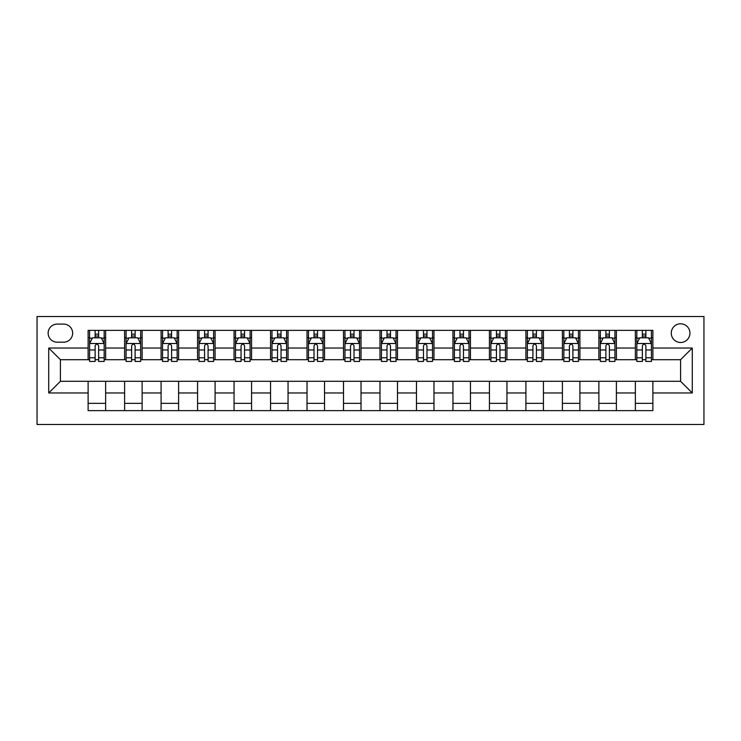 <?xml version="1.0" encoding="UTF-8"?>
<svg xmlns="http://www.w3.org/2000/svg" width="741" height="741" viewBox="0 0 741 741"><rect width="100%" height="100%" fill="white"/><g stroke="black" fill="none" stroke-linecap="round" stroke-linejoin="round"><path stroke-width="1.11" d="M680.599 323.798A9.337 9.337 0 0 0 671.263 333.144A9.337 9.337 0 0 0 680.599 342.481A9.337 9.337 0 0 0 689.945 333.144A9.337 9.337 0 0 0 680.599 323.798M37.05 424.491L703.95 424.491L703.95 316.509L37.05 316.509L37.05 424.491M57.187 342.194L63.606 342.194A9.049 9.049 0 0 0 72.655 333.144A9.049 9.049 0 0 0 63.606 324.095L57.187 324.095A9.049 9.049 0 0 0 48.137 333.144A9.049 9.049 0 0 0 57.187 342.194M88.123 392.971L48.721 392.971L48.721 348.029L88.123 348.029L88.123 359.7L60.401 359.7L60.401 381.3L88.123 381.3L88.123 410.634L652.877 410.634L652.877 381.3L680.599 381.3L680.599 359.7L652.877 359.7L652.877 348.029L692.279 348.029L692.279 392.971L652.877 392.971M652.877 348.029L652.877 330.366L88.123 330.366L88.123 348.029M635.361 330.366L635.361 359.7L636.825 359.7M642.364 359.7L645.874 359.7M651.413 359.7L652.877 359.7M635.361 359.7L614.928 359.7M598.876 330.366L598.876 359.7L600.34 359.7M605.888 359.7L609.389 359.7M598.876 359.7L578.452 359.7M562.4 330.366L562.4 359.7L563.855 359.7M569.403 359.7L572.904 359.7M562.4 359.7L541.967 359.7M525.915 330.366L525.915 359.7L527.379 359.7M532.918 359.7L536.419 359.7M525.915 359.7L505.482 359.7M489.43 330.366L489.43 359.7L490.894 359.7M496.433 359.7L499.943 359.7M489.43 359.7L469.007 359.7M452.955 330.366L452.955 359.7L454.409 359.7M459.957 359.7L463.458 359.7M452.955 359.7L432.522 359.7M416.47 330.366L416.47 359.7L417.924 359.7M423.472 359.7L426.973 359.7M416.47 359.7L396.037 359.7M379.985 330.366L379.985 359.7L381.448 359.7M386.987 359.7L390.488 359.7M379.985 359.7L359.552 359.7M343.5 330.366L343.5 359.7L344.963 359.7M350.512 359.7L354.013 359.7M343.5 359.7L323.076 359.7M307.024 330.366L307.024 359.7L308.478 359.7M314.027 359.7L317.528 359.7M307.024 359.7L286.591 359.7M270.539 330.366L270.539 359.7L271.993 359.7M277.542 359.7L281.043 359.7M270.539 359.7L250.106 359.7M234.054 330.366L234.054 359.7L235.518 359.7M241.057 359.7L244.567 359.7M234.054 359.7L213.621 359.7M197.569 330.366L197.569 359.7L199.033 359.7M204.581 359.7L208.082 359.7M197.569 359.7L177.145 359.7M161.093 330.366L161.093 359.7L162.548 359.7M168.096 359.7L171.597 359.7M161.093 359.7L140.66 359.7M124.608 330.366L124.608 359.7L126.072 359.7M131.611 359.7L135.112 359.7M124.608 359.7L104.175 359.7M88.123 359.7L89.587 359.7M95.126 359.7L98.636 359.7M88.123 381.3L105.639 381.3L105.639 410.634M652.877 381.3L105.639 381.3M105.639 330.366L105.639 359.7M88.123 337.664L89.587 337.664M95.126 337.664L98.636 337.664M104.175 337.664L105.639 337.664M88.123 403.336L105.639 403.336M124.608 381.3L124.608 410.634M142.124 330.366L142.124 359.7M124.608 337.664L126.072 337.664M131.611 337.664L135.112 337.664M140.66 337.664L142.124 337.664M142.124 381.3L142.124 410.634M124.608 403.336L142.124 403.336M161.093 381.3L161.093 410.634M178.6 381.3L178.6 410.634M161.093 403.336L178.6 403.336M178.6 330.366L178.6 359.7M161.093 337.664L162.548 337.664M168.096 337.664L171.597 337.664M177.145 337.664L178.6 337.664M197.569 381.3L197.569 410.634M215.085 381.3L215.085 410.634M197.569 403.336L215.085 403.336M215.085 330.366L215.085 359.7M197.569 337.664L199.033 337.664M204.581 337.664L208.082 337.664M213.621 337.664L215.085 337.664M234.054 381.3L234.054 410.634M251.57 381.3L251.57 410.634M234.054 403.336L251.57 403.336M251.57 330.366L251.57 359.7M234.054 337.664L235.518 337.664M241.057 337.664L244.567 337.664M250.106 337.664L251.57 337.664M270.539 381.3L270.539 410.634M288.045 381.3L288.045 410.634M270.539 403.336L288.045 403.336M288.045 330.366L288.045 359.7M270.539 337.664L271.993 337.664M277.542 337.664L281.043 337.664M286.591 337.664L288.045 337.664M307.024 381.3L307.024 410.634M324.53 381.3L324.53 410.634M307.024 403.336L324.53 403.336M324.53 330.366L324.53 359.7M307.024 337.664L308.478 337.664M314.027 337.664L317.528 337.664M323.076 337.664L324.53 337.664M343.5 381.3L343.5 410.634M361.015 381.3L361.015 410.634M343.5 403.336L361.015 403.336M361.015 330.366L361.015 359.7M343.5 337.664L344.963 337.664M350.512 337.664L354.013 337.664M359.552 337.664L361.015 337.664M379.985 381.3L379.985 410.634M397.5 381.3L397.5 410.634M379.985 403.336L397.5 403.336M397.5 330.366L397.5 359.7M379.985 337.664L381.448 337.664M386.987 337.664L390.488 337.664M396.037 337.664L397.5 337.664M416.47 381.3L416.47 410.634M433.976 381.3L433.976 410.634M416.47 403.336L433.976 403.336M433.976 330.366L433.976 359.7M416.47 337.664L417.924 337.664M423.472 337.664L426.973 337.664M432.522 337.664L433.976 337.664M452.955 381.3L452.955 410.634M470.461 381.3L470.461 410.634M452.955 403.336L470.461 403.336M470.461 330.366L470.461 359.7M452.955 337.664L454.409 337.664M459.957 337.664L463.458 337.664M469.007 337.664L470.461 337.664M489.43 381.3L489.43 410.634M506.946 381.3L506.946 410.634M489.43 403.336L506.946 403.336M506.946 330.366L506.946 359.7M489.43 337.664L490.894 337.664M496.433 337.664L499.943 337.664M505.482 337.664L506.946 337.664M525.915 381.3L525.915 410.634M543.431 381.3L543.431 410.634M525.915 403.336L543.431 403.336M543.431 330.366L543.431 359.7M525.915 337.664L527.379 337.664M532.918 337.664L536.419 337.664M541.967 337.664L543.431 337.664M562.4 381.3L562.4 410.634M579.907 381.3L579.907 410.634M562.4 403.336L579.907 403.336M579.907 330.366L579.907 359.7M562.4 337.664L563.855 337.664M569.403 337.664L572.904 337.664M578.452 337.664L579.907 337.664M598.876 381.3L598.876 410.634M616.392 381.3L616.392 410.634M598.876 403.336L616.392 403.336M616.392 330.366L616.392 359.7M598.876 337.664L600.34 337.664M605.888 337.664L609.389 337.664M614.928 337.664L616.392 337.664M635.361 381.3L635.361 410.634M635.361 403.336L652.877 403.336M635.361 337.664L636.825 337.664M642.364 337.664L645.874 337.664M651.413 337.664L652.877 337.664M60.401 359.7L48.721 348.029M60.401 381.3L48.721 392.971M692.279 348.029L680.599 359.7M692.279 392.971L680.599 381.3M98.636 334.163L95.126 334.163M104.175 357.792L98.636 357.792L98.636 361.451L104.175 361.451L104.175 343.648L101.258 337.813L92.505 337.813L89.587 343.648L89.587 361.451L95.126 361.451L95.126 357.792L89.587 357.792M89.587 343.648L89.587 330.366M104.175 343.648L104.175 330.366M95.126 337.813L95.126 330.366M98.636 330.366L98.636 337.813M98.636 357.792L98.636 345.834C97.469 343.592 96.302 343.592 95.126 345.834L95.126 357.792M135.112 334.163L131.611 334.163M140.66 357.792L135.112 357.792L135.112 361.451L140.66 361.451L140.66 343.648L137.743 337.813L128.99 337.813L126.072 343.648L126.072 361.451L131.611 361.451L131.611 357.792L126.072 357.792M126.072 343.648L126.072 330.366M140.66 343.648L140.66 330.366M131.611 337.813L131.611 330.366M135.112 330.366L135.112 337.813M135.112 357.792L135.112 345.834C133.945 343.592 132.778 343.592 131.611 345.834L131.611 357.792M171.597 334.163L168.096 334.163M177.145 357.792L171.597 357.792L171.597 361.451L177.145 361.451L177.145 343.648L174.228 337.813L165.465 337.813L162.548 343.648L162.548 361.451L168.096 361.451L168.096 357.792L162.548 357.792M162.548 343.648L162.548 330.366M177.145 343.648L177.145 330.366M168.096 337.813L168.096 330.366M171.597 330.366L171.597 337.813M171.597 357.792L171.597 345.834C170.43 343.592 169.263 343.592 168.096 345.834L168.096 357.792M208.082 334.163L204.581 334.163M213.621 357.792L208.082 357.792L208.082 361.451L213.621 361.451L213.621 343.648L210.703 337.813L201.95 337.813L199.033 343.648L199.033 361.451L204.581 361.451L204.581 357.792L199.033 357.792M199.033 343.648L199.033 330.366M213.621 343.648L213.621 330.366M204.581 337.813L204.581 330.366M208.082 330.366L208.082 337.813M208.082 357.792L208.082 345.834C206.915 343.592 205.748 343.592 204.581 345.834L204.581 357.792M244.567 334.163L241.057 334.163M250.106 357.792L244.567 357.792L244.567 361.451L250.106 361.451L250.106 343.648L247.188 337.813L238.435 337.813L235.518 343.648L235.518 361.451L241.057 361.451L241.057 357.792L235.518 357.792M235.518 343.648L235.518 330.366M250.106 343.648L250.106 330.366M241.057 337.813L241.057 330.366M244.567 330.366L244.567 337.813M244.567 357.792L244.567 345.834C243.4 343.592 242.233 343.592 241.057 345.834L241.057 357.792M281.043 334.163L277.542 334.163M286.591 357.792L281.043 357.792L281.043 361.451L286.591 361.451L286.591 343.648L283.673 337.813L274.92 337.813L271.993 343.648L271.993 361.451L277.542 361.451L277.542 357.792L271.993 357.792M271.993 343.648L271.993 330.366M286.591 343.648L286.591 330.366M277.542 337.813L277.542 330.366M281.043 330.366L281.043 337.813M281.043 357.792L281.043 345.834C279.876 343.592 278.709 343.592 277.542 345.834L277.542 357.792M317.528 334.163L314.027 334.163M323.076 357.792L317.528 357.792L317.528 361.451L323.076 361.451L323.076 343.648L320.158 337.813L311.396 337.813L308.478 343.648L308.478 361.451L314.027 361.451L314.027 357.792L308.478 357.792M308.478 343.648L308.478 330.366M323.076 343.648L323.076 330.366M314.027 337.813L314.027 330.366M317.528 330.366L317.528 337.813M317.528 357.792L317.528 345.834C316.361 343.592 315.194 343.592 314.027 345.834L314.027 357.792M354.013 334.163L350.512 334.163M359.552 357.792L354.013 357.792L354.013 361.451L359.552 361.451L359.552 343.648L356.634 337.813L347.881 337.813L344.963 343.648L344.963 361.451L350.512 361.451L350.512 357.792L344.963 357.792M344.963 343.648L344.963 330.366M359.552 343.648L359.552 330.366M350.512 337.813L350.512 330.366M354.013 330.366L354.013 337.813M354.013 357.792L354.013 345.834C352.846 343.592 351.679 343.592 350.512 345.834L350.512 357.792M390.488 334.163L386.987 334.163M396.037 357.792L390.488 357.792L390.488 361.451L396.037 361.451L396.037 343.648L393.119 337.813L384.366 337.813L381.448 343.648L381.448 361.451L386.987 361.451L386.987 357.792L381.448 357.792M381.448 343.648L381.448 330.366M396.037 343.648L396.037 330.366M386.987 337.813L386.987 330.366M390.488 330.366L390.488 337.813M390.488 357.792L390.488 345.834C389.331 343.592 388.164 343.592 386.987 345.834L386.987 357.792M426.973 334.163L423.472 334.163M432.522 357.792L426.973 357.792L426.973 361.451L432.522 361.451L432.522 343.648L429.604 337.813L420.842 337.813L417.924 343.648L417.924 361.451L423.472 361.451L423.472 357.792L417.924 357.792M417.924 343.648L417.924 330.366M432.522 343.648L432.522 330.366M423.472 337.813L423.472 330.366M426.973 330.366L426.973 337.813M426.973 357.792L426.973 345.834C425.806 343.592 424.639 343.592 423.472 345.834L423.472 357.792M463.458 334.163L459.957 334.163M469.007 357.792L463.458 357.792L463.458 361.451L469.007 361.451L469.007 343.648L466.08 337.813L457.327 337.813L454.409 343.648L454.409 361.451L459.957 361.451L459.957 357.792L454.409 357.792M454.409 343.648L454.409 330.366M469.007 343.648L469.007 330.366M459.957 337.813L459.957 330.366M463.458 330.366L463.458 337.813M463.458 357.792L463.458 345.834C462.291 343.592 461.124 343.592 459.957 345.834L459.957 357.792M499.943 334.163L496.433 334.163M505.482 357.792L499.943 357.792L499.943 361.451L505.482 361.451L505.482 343.648L502.565 337.813L493.812 337.813L490.894 343.648L490.894 361.451L496.433 361.451L496.433 357.792L490.894 357.792M490.894 343.648L490.894 330.366M505.482 343.648L505.482 330.366M496.433 337.813L496.433 330.366M499.943 330.366L499.943 337.813M499.943 357.792L499.943 345.834C498.776 343.592 497.609 343.592 496.433 345.834L496.433 357.792M536.419 334.163L532.918 334.163M541.967 357.792L536.419 357.792L536.419 361.451L541.967 361.451L541.967 343.648L539.05 337.813L530.297 337.813L527.379 343.648L527.379 361.451L532.918 361.451L532.918 357.792L527.379 357.792M527.379 343.648L527.379 330.366M541.967 343.648L541.967 330.366M532.918 337.813L532.918 330.366M536.419 330.366L536.419 337.813M536.419 357.792L536.419 345.834C535.252 343.592 534.085 343.592 532.918 345.834L532.918 357.792M572.904 334.163L569.403 334.163M578.452 357.792L572.904 357.792L572.904 361.451L578.452 361.451L578.452 343.648L575.535 337.813L566.772 337.813L563.855 343.648L563.855 361.451L569.403 361.451L569.403 357.792L563.855 357.792M563.855 343.648L563.855 330.366M578.452 343.648L578.452 330.366M569.403 337.813L569.403 330.366M572.904 330.366L572.904 337.813M572.904 357.792L572.904 345.834C571.737 343.592 570.57 343.592 569.403 345.834L569.403 357.792M609.389 334.163L605.888 334.163M614.928 357.792L609.389 357.792L609.389 361.451L614.928 361.451L614.928 343.648L612.01 337.813L603.257 337.813L600.34 343.648L600.34 361.451L605.888 361.451L605.888 357.792L600.34 357.792M600.34 343.648L600.34 330.366M614.928 343.648L614.928 330.366M605.888 337.813L605.888 330.366M609.389 330.366L609.389 337.813M609.389 357.792L609.389 345.834C608.222 343.592 607.055 343.592 605.888 345.834L605.888 357.792M645.874 334.163L642.364 334.163M651.413 357.792L645.874 357.792L645.874 361.451L651.413 361.451L651.413 343.648L648.495 337.813L639.742 337.813L636.825 343.648L636.825 361.451L642.364 361.451L642.364 357.792L636.825 357.792M636.825 343.648L636.825 330.366M651.413 343.648L651.413 330.366M642.364 337.813L642.364 330.366M645.874 330.366L645.874 337.813M645.874 357.792L645.874 345.834C644.707 343.592 643.54 343.592 642.364 345.834L642.364 357.792M124.608 392.971L105.639 392.971M124.608 348.029L105.639 348.029M161.093 348.029L142.124 348.029M161.093 392.971L142.124 392.971M197.569 348.029L178.6 348.029M197.569 392.971L178.6 392.971M234.054 348.029L215.085 348.029M234.054 392.971L215.085 392.971M270.539 348.029L251.57 348.029M270.539 392.971L251.57 392.971M307.024 348.029L288.045 348.029M307.024 392.971L288.045 392.971M343.5 348.029L324.53 348.029M343.5 392.971L324.53 392.971M379.985 348.029L361.015 348.029M379.985 392.971L361.015 392.971M416.47 348.029L397.5 348.029M416.47 392.971L397.5 392.971M452.955 348.029L433.976 348.029M452.955 392.971L433.976 392.971M489.43 348.029L470.461 348.029M489.43 392.971L470.461 392.971M525.915 348.029L506.946 348.029M525.915 392.971L506.946 392.971M562.4 348.029L543.431 348.029M562.4 392.971L543.431 392.971M598.876 348.029L579.907 348.029M598.876 392.971L579.907 392.971M635.361 348.029L616.392 348.029M635.361 392.971L616.392 392.971M104.101 343.5L89.661 343.5M89.587 338.165L92.329 338.165M101.434 338.165L104.175 338.165M95.126 349.974L89.587 349.974M104.175 349.974L98.636 349.974M98.636 336.025L95.126 336.025M140.586 343.5L126.137 343.5M126.072 338.165L128.814 338.165M137.919 338.165L140.66 338.165M131.611 349.974L126.072 349.974M140.66 349.974L135.112 349.974M135.112 336.025L131.611 336.025M177.071 343.5L162.622 343.5M162.548 338.165L165.289 338.165M174.404 338.165L177.145 338.165M168.096 349.974L162.548 349.974M177.145 349.974L171.597 349.974M171.597 336.025L168.096 336.025M213.556 343.5L199.107 343.5M199.033 338.165L201.774 338.165M210.879 338.165L213.621 338.165M204.581 349.974L199.033 349.974M213.621 349.974L208.082 349.974M208.082 336.025L204.581 336.025M250.032 343.5L235.592 343.5M235.518 338.165L238.259 338.165M247.364 338.165L250.106 338.165M241.057 349.974L235.518 349.974M250.106 349.974L244.567 349.974M244.567 336.025L241.057 336.025M286.517 343.5L272.067 343.5M271.993 338.165L274.744 338.165M283.849 338.165L286.591 338.165M277.542 349.974L271.993 349.974M286.591 349.974L281.043 349.974M281.043 336.025L277.542 336.025M323.002 343.5L308.552 343.5M308.478 338.165L311.22 338.165M320.325 338.165L323.076 338.165M314.027 349.974L308.478 349.974M323.076 349.974L317.528 349.974M317.528 336.025L314.027 336.025M359.487 343.5L345.037 343.5M344.963 338.165L347.705 338.165M356.81 338.165L359.552 338.165M350.512 349.974L344.963 349.974M359.552 349.974L354.013 349.974M354.013 336.025L350.512 336.025M395.963 343.5L381.513 343.5M381.448 338.165L384.19 338.165M393.295 338.165L396.037 338.165M386.987 349.974L381.448 349.974M396.037 349.974L390.488 349.974M390.488 336.025L386.987 336.025M432.448 343.5L417.998 343.5M417.924 338.165L420.675 338.165M429.78 338.165L432.522 338.165M423.472 349.974L417.924 349.974M432.522 349.974L426.973 349.974M426.973 336.025L423.472 336.025M468.933 343.5L454.483 343.5M454.409 338.165L457.151 338.165M466.256 338.165L469.007 338.165M459.957 349.974L454.409 349.974M469.007 349.974L463.458 349.974M463.458 336.025L459.957 336.025M505.408 343.5L490.968 343.5M490.894 338.165L493.636 338.165M502.741 338.165L505.482 338.165M496.433 349.974L490.894 349.974M505.482 349.974L499.943 349.974M499.943 336.025L496.433 336.025M541.893 343.5L527.444 343.5M527.379 338.165L530.121 338.165M539.226 338.165L541.967 338.165M532.918 349.974L527.379 349.974M541.967 349.974L536.419 349.974M536.419 336.025L532.918 336.025M578.378 343.5L563.929 343.5M563.855 338.165L566.596 338.165M575.711 338.165L578.452 338.165M569.403 349.974L563.855 349.974M578.452 349.974L572.904 349.974M572.904 336.025L569.403 336.025M614.863 343.5L600.414 343.5M600.34 338.165L603.081 338.165M612.186 338.165L614.928 338.165M605.888 349.974L600.34 349.974M614.928 349.974L609.389 349.974M609.389 336.025L605.888 336.025M651.339 343.5L636.899 343.5M636.825 338.165L639.566 338.165M648.671 338.165L651.413 338.165M642.364 349.974L636.825 349.974M651.413 349.974L645.874 349.974M645.874 336.025L642.364 336.025"/></g></svg>
